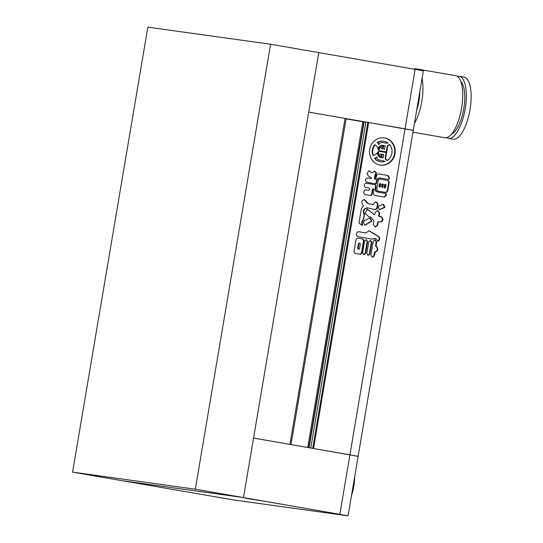 <?xml version="1.0" encoding="UTF-8"?>
<svg xmlns="http://www.w3.org/2000/svg" width="543" height="543" viewBox="0 0 543 543"><rect width="100%" height="100%" fill="white"/><g stroke="black" fill="none" stroke-linecap="round" stroke-linejoin="round"><path stroke-width="0.81" d="M215.931 496.906L227.748 498.881L215.931 496.906M218.537 497.436L230.897 499.424L218.537 497.436M143.44 484.241L131.623 482.259L143.44 484.241M134.23 482.788L146.583 484.784L134.23 482.788M256.73 500.008L244.913 498.026L256.73 500.008M247.513 498.555L259.873 500.551L247.513 498.555M329.221 512.673L341.038 514.649L329.221 512.673M331.827 513.203L344.187 515.192L331.827 513.203M354.633 477.012A23.614 8.573 99.9 0 1 351.47 495.725M72.586 472.132L195.317 489.209L270.584 44.227L147.852 27.15L72.586 472.132L233.884 499.988L348.07 515.85L339.85 514.316L349.916 454.817L358.129 456.344L313.542 448.498L368.677 122.521L412.375 130.279M247.377 498.535L260.267 500.612L247.377 498.535M134.087 482.768L146.977 484.845L134.087 482.768M218.395 497.415L231.284 499.492L218.395 497.415M331.685 513.183L344.574 515.259L331.685 513.183M270.584 44.227L318.761 52.596L308.695 112.102L405.051 128.84L349.916 454.817L253.561 438.079L308.695 112.102L345.07 118.422L289.935 444.398L253.561 438.079L243.495 497.578L120.763 480.501L243.495 497.578L339.85 514.316M195.317 489.209L243.495 497.578L318.761 52.596L415.117 69.334L405.051 128.84L413.264 130.374L423.33 70.868L415.117 69.334M384.661 137.949A13.779 12.835 97.9 0 0 384.268 137.888A13.779 12.835 97.9 0 0 369.688 149.549A13.779 12.835 97.9 0 0 380.066 165.113A13.779 12.835 97.9 0 0 380.467 165.174A13.779 12.835 97.9 0 0 395.046 153.513A13.779 12.835 97.9 0 0 384.661 137.949M380.229 165.14A13.779 12.835 97.9 0 0 394.591 153.323A13.779 12.835 97.9 0 0 384.193 137.881A13.779 12.835 97.9 0 0 384.03 137.854M383.093 146.155L383.697 146.257L383.433 147.832A1.636 1.527 97.9 0 0 381.81 148.687L384.634 149.176L385.204 145.816L382.204 145.293A1.093 1.018 97.9 0 0 381.553 145.409A7.887 7.344 97.9 0 0 378.152 149.42A6.258 5.83 97.9 0 0 375.091 144.866A10.365 9.659 97.9 0 0 373.312 155.359A6.258 5.83 97.9 0 0 377.697 152.101A7.887 7.344 97.9 0 0 379.591 157.029A1.093 1.018 97.9 0 0 380.161 157.361L383.168 157.884L383.731 154.517L380.439 153.961A1.636 1.527 97.9 0 0 381.681 155.312A1.636 1.527 97.9 0 0 381.681 155.318L382.157 155.379L381.892 156.954L381.376 156.866A1.622 1.507 97.9 0 1 380.758 156.594A5.695 5.308 97.9 0 1 378.641 151.171L386.616 152.556L385.557 158.807L385.082 158.746L386.141 152.488L386.616 152.556M380.908 154.029A1.636 1.527 97.9 0 0 382.157 155.379M374.589 158.4A10.365 9.659 97.9 0 0 380.168 161.685A10.365 9.659 97.9 0 0 380.467 161.733L380.935 161.8A10.365 9.659 97.9 0 0 384.946 161.454A4.351 4.052 97.9 0 0 383.372 160.796L379.632 160.144A3.801 3.536 97.9 0 1 376.761 157.049L376.292 156.988A3.658 3.407 97.9 0 1 374.589 158.4L375.064 158.468A10.365 9.659 97.9 0 0 380.636 161.753A10.365 9.659 97.9 0 0 380.935 161.8M364.577 240.997L366.267 239.66L367.611 241.526L365.609 253.384L363.919 254.721L362.575 252.855L364.577 240.997M376.727 241.791L376.014 245.999L376.496 246.468C378.607 249.033 378.206 250.873 375.301 251.979L374.331 255.936L372.437 257.26L370.828 255.325L373.217 241.187L375.118 239.857L376.727 241.791L376.251 241.73L375.539 245.931L376.014 245.999M366.416 183.276L375.423 184.824L376.082 185.591L375.654 188.136C375.335 190.389 376.197 191.733 378.24 192.161L385.951 193.505L386.48 194.306L386.283 195.439L384.335 197.095L375.837 195.616C374.052 195.412 373.279 194.394 373.516 192.548L374.025 189.527L372.953 189.317L373.469 188.883L372.993 188.815L372.484 189.249L372.953 189.317L372.254 193.464C372.131 195.073 371.331 195.718 369.864 195.392L370.156 195.439M369.864 195.392L364.76 194.509C363.138 192.622 363.403 191.068 365.548 189.846L368.554 190.369C369.763 189.724 369.871 188.937 368.88 188.007L366.145 187.532C363.281 187.81 364.265 182.102 366.858 183.337L366.613 183.296M380.521 179.19L387.349 180.378C388.754 180.676 389.324 181.586 389.06 183.113L387.845 190.308C387.587 191.822 386.745 192.507 385.326 192.365L378.498 191.177C377.107 190.858 376.564 189.928 376.849 188.394L378.064 181.206C378.335 179.719 379.15 179.047 380.521 179.19M371.955 239.096L375.491 238.608L378.227 241.207C379.951 239.755 380.12 238.221 378.743 236.599L369.057 230.789L365.914 232.954L358.441 231.657M374.826 238.513L375.491 238.608M372.423 239.164L357.769 236.619C355.516 234.508 355.794 232.859 358.604 231.685L358.299 231.644M384.953 207.304L383.568 204.399L379.605 205.512L378.125 207.121L379.557 209.781L384.953 207.304L384.485 207.236L383.093 204.331M370.523 216.881L373.923 220.926L373.299 224.592L375.294 226.954L377.609 225.345L378.159 222.08L378.763 221.72L380.684 222.053C383.358 220.791 383.65 219.094 381.546 216.962L379.143 216.107L379.686 212.931L377.65 210.562L375.376 212.177L374.534 214.879L367.258 209.109L365.161 213.29L369.152 217.003L370.523 216.881L368.683 216.935M375.057 226.92L377.141 225.277L377.69 222.012L378.763 221.72M369.084 218.435L370.285 218.164L371.833 221.205L364.977 225.223L363.247 222.175L364.509 220.662L369.084 218.435M367.387 177.928L371.208 178.579L371.29 177.636C369.057 176.923 367.631 175.477 367.007 173.312L369.05 170.821L372.267 172.864L374.636 171.065L376.482 172.932L374.846 178.742L375.342 179.353L375.953 178.912L376.421 176.136C376.808 174.317 377.874 173.611 379.625 174.025L379.353 173.984M388.971 177.609L387.519 175.416L379.15 173.964L387.987 175.477L389.446 177.67L389.195 179.17L388.544 179.448L389.195 179.17L388.72 179.102L388.971 177.609L389.446 177.67M388.544 179.448L380.528 178.056C378.471 177.894 377.242 178.918 376.842 181.131L376.462 183.358L375.729 183.873M376.842 181.131L376.367 181.063C376.767 178.857 377.996 177.832 380.052 177.995L380.528 178.056M375.613 183.86L366.993 182.36C364.611 180.425 364.855 178.966 367.74 177.975L367.55 177.948M374.527 209.564L376.72 208.763L377.528 203.992L378.003 204.059L377.195 208.831L375.098 209.646M374.996 209.632L367.645 207.881C364.034 208.804 362.995 210.915 364.523 214.207L363.477 219.969C362.127 221.218 361.848 222.711 362.629 224.456L362.731 224.972L361.638 225.257L358.964 222.881L361.339 208.851L362.561 206.951C363.416 206.17 363.443 205.302 362.643 204.338C361.102 201.813 361.726 200.238 364.509 199.607L368.521 203.74L373.408 204.589L374.025 203.367L376.061 201.758L378.003 204.059M371.833 242.226L369.824 254.09L368.14 255.427L366.79 253.561L368.799 241.703L370.482 240.366L371.833 242.226L371.358 242.164L369.355 254.022L369.824 254.09M355.957 239.979C356.351 238.615 357.226 238.038 358.584 238.234L361.998 238.825C363.382 239.063 364.014 239.911 363.905 241.357L362.045 252.346C361.713 253.819 360.83 254.409 359.412 254.11L355.998 253.52C354.559 253.316 353.927 252.468 354.097 250.968L355.957 239.979M357.24 456.249L358.129 456.344L348.07 515.85M312.693 448.348L367.828 122.406L368.677 122.521M310.772 448.016L365.901 122.066L367.828 122.406M309.082 447.724L364.149 121.829L365.901 122.066M346.108 118.876L364.122 121.985M291.014 444.581L346.149 118.639L345.063 118.449M379.326 209.734L384.485 207.236M374.534 214.879L367.034 209.109M379.625 216.63L378.675 216.039L379.211 212.863L377.412 210.535M378.675 216.039L379.143 216.107M379.15 216.562L381.546 216.962M381.071 216.895C383.175 219.026 382.89 220.723 380.209 221.985M377.141 225.277L377.609 225.345M370.027 218.157L371.358 221.137L371.833 221.205M364.753 225.169L371.358 221.137M377.752 241.14C379.476 239.687 379.652 238.153 378.267 236.538L368.819 230.768M378.267 236.538L378.743 236.599M372.62 238.947L375.016 238.547M358.231 231.637L365.914 232.954M380.222 179.156L387.349 180.378M386.881 180.31C388.279 180.609 388.849 181.518 388.591 183.045L389.06 183.113M388.591 183.045L387.369 190.24L387.845 190.308M387.369 190.24C387.118 191.754 386.277 192.446 384.851 192.297M379.448 186.527L379.856 187.159L380.385 186.69L380.819 184.118L380.419 183.486L379.883 183.955L379.448 186.527L378.98 186.466L379.856 187.159M380.419 183.486L379.414 183.887L378.98 186.466M382.028 186.975L382.442 187.606L382.958 187.138L383.399 184.559L382.991 183.928L382.462 184.396L382.028 186.975L381.553 186.907L382.442 187.606M382.991 183.928L381.987 184.335L381.553 186.907M385.971 185.007L385.55 184.376L385.035 184.844L384.6 187.423L385.014 188.054L385.537 187.586L385.971 185.007M385.55 184.376L385.075 184.308L384.566 184.783L385.035 184.844M384.566 184.783L384.125 187.355L384.6 187.423M384.125 187.355L385.014 188.054M372.267 172.864L368.846 170.828M375.356 175.722L374.887 175.654L376.007 172.864L376.482 172.932M376.007 172.864L374.405 171.038M374.887 175.654L374.378 178.681L374.846 178.742M375.342 179.353L374.378 178.681M387.519 175.416L387.987 175.477M388.069 179.387L388.72 179.102M376.367 181.063L375.987 183.29L376.462 183.358M375.145 183.792L375.987 183.29M367.326 177.921L371.208 178.579M366.403 183.269L375.423 184.824M374.955 184.756L376.082 185.591M375.613 185.523L375.179 188.075L375.654 188.136M375.179 188.075C374.86 190.321 375.722 191.665 377.772 192.1L378.24 192.161M377.772 192.1L385.951 193.505M385.482 193.437L386.48 194.306M386.005 194.245L385.815 195.371L386.283 195.439M383.86 197.028L385.815 195.371M372.484 189.249L371.779 193.403L372.254 193.464M369.389 195.331C370.862 195.65 371.656 195.005 371.779 193.403M365.344 189.826L368.554 190.369M377.344 205.098L377.813 205.166M377.175 205.559L377.643 205.621M376.72 208.763L377.195 208.831M364.713 214.634L364.048 214.139C362.527 210.847 363.566 208.736 367.17 207.813L367.645 207.881M364.048 214.139L364.523 214.207M364.238 214.566L363.443 219.284L363.912 219.352M363.443 219.284L363.002 219.908L363.477 219.969M363.002 219.908C361.658 221.15 361.373 222.65 362.154 224.395L362.629 224.456M361.38 225.209L362.731 224.972M362.256 224.904L362.154 224.395M368.521 203.74L367.102 202.912L364.034 199.546M368.052 203.679L373.408 204.589M377.528 203.992L375.837 201.731M374.955 252.237L374.487 252.176L374.826 251.911C377.738 250.805 378.132 248.972 376.021 246.4L375.539 245.931L376.109 246.413M374.826 251.911L375.301 251.979M374.487 252.176L373.862 255.868L374.331 255.936M372.193 257.219L373.862 255.868M376.251 241.73L374.894 239.836M369.355 254.022L367.896 255.38M371.358 242.164L370.258 240.345M366.036 239.639L367.611 241.526M367.143 241.459L365.134 253.316L365.609 253.384M365.134 253.316L363.674 254.674M358.305 238.201L361.998 238.825M361.529 238.764C362.907 239.001 363.545 239.843 363.43 241.289L363.905 241.357M363.43 241.289L361.57 252.278L362.045 252.346M358.943 254.049C360.362 254.341 361.238 253.757 361.57 252.278M360.362 243.834L359.527 242.999L358.957 243.59L358.108 248.592L358.875 249.42L359.514 248.83L360.362 243.834M359.527 242.999L358.482 243.529L357.64 248.524L358.875 249.42M386.236 151.918L387.295 145.68L387.763 145.748L386.711 151.999L378.736 150.615A5.695 5.308 97.9 0 1 382.51 146.216A1.622 1.507 97.9 0 1 383.188 146.169M382.978 146.148L383.697 146.257M383.229 146.196L382.964 147.764L383.331 147.818M382.964 147.764A1.636 1.527 97.9 0 0 381.342 148.626L381.81 148.687M381.342 148.626L384.634 149.176M382.143 145.286L381.736 145.225A1.093 1.018 97.9 0 0 381.084 145.348A7.887 7.344 97.9 0 0 377.996 148.646M373.312 155.359L372.844 155.298A10.365 9.659 97.9 0 1 374.616 144.798L375.091 144.866M377.29 152.793A7.887 7.344 97.9 0 0 379.116 156.961A1.093 1.018 97.9 0 0 379.693 157.294L383.168 157.884M381.681 155.318L381.424 156.873M378.641 151.185L386.141 152.488M385.082 158.746A7.052 6.57 97.9 0 1 386.596 160.416L387.071 160.477A7.052 6.57 97.9 0 0 385.557 158.807M387.071 160.477A10.365 9.659 97.9 0 0 389.738 144.682L389.27 144.614A7.052 6.57 97.9 0 1 387.295 145.68M382.401 142.456L386.358 143.142A4.351 4.052 97.9 0 0 388.062 143.047A10.365 9.659 97.9 0 0 383.792 141.261A10.365 9.659 97.9 0 0 377.758 142.531L377.283 142.463A10.365 9.659 97.9 0 1 383.324 141.2L383.792 141.261M377.283 142.463A3.658 3.407 97.9 0 1 378.423 144.37L378.899 144.438A3.658 3.407 97.9 0 0 377.758 142.531M382.618 142.49A3.801 3.536 97.9 0 0 378.899 144.438M382.292 142.449L385.883 143.074A4.351 4.052 97.9 0 0 386.141 143.108M387.763 145.748A7.052 6.57 97.9 0 0 389.738 144.682M375.064 158.468A3.658 3.407 97.9 0 0 376.761 157.049M463.898 77.133A31.487 11.43 99.9 0 1 464.041 77.154A31.487 11.43 99.9 0 1 469.946 109.944A31.487 11.43 99.9 0 1 453.398 139.225A31.487 11.43 99.9 0 1 453.262 139.205A31.487 11.43 99.9 0 1 453.12 139.178M457.342 76.407A31.487 11.43 99.9 0 1 459.079 76.298A31.487 11.43 99.9 0 1 459.222 76.319A31.487 11.43 99.9 0 1 465.127 109.109A31.487 11.43 99.9 0 1 448.579 138.384A31.487 11.43 99.9 0 1 448.443 138.363A31.487 11.43 99.9 0 1 446.706 137.65M460.722 81.355A27.55 10.005 99.9 0 1 463.688 109.055A27.55 10.005 99.9 0 1 451.552 134.135M455.468 75.667A31.487 11.43 99.9 0 1 455.604 75.687A31.487 11.43 99.9 0 1 461.516 108.478A31.487 11.43 99.9 0 1 444.968 137.759A31.487 11.43 99.9 0 1 444.826 137.739A31.487 11.43 99.9 0 1 444.69 137.712M413.433 69.042A31.487 11.43 99.9 0 1 415.721 68.764A31.487 11.43 99.9 0 1 415.863 68.785A31.487 11.43 99.9 0 1 418.069 69.857M422.067 78.328A31.487 11.43 99.9 0 1 414.438 123.458M416.671 110.249A23.614 8.573 -80.1 0 0 419.834 91.536M308.736 447.663L363.824 121.944M307.732 447.486L362.819 121.781M368.392 210.195L368.86 210.263M379.211 212.863L379.686 212.931M370.055 231.406L370.523 231.474M379.414 183.887L379.883 183.955M381.987 184.335L382.462 184.396M367.102 202.912L367.577 202.98M358.482 243.529L358.957 243.59M357.64 248.524L358.108 248.592M381.084 145.348L381.553 145.409M379.116 156.961L379.591 157.029M379.693 157.294L380.161 157.361M385.883 143.074L386.358 143.142M358.129 456.344L413.264 130.374M309.028 447.71L364.149 121.829M375.973 246.393L376.442 246.454M375.729 246.379L376.204 246.441M382.91 147.757L383.378 147.825M381.702 145.225L382.177 145.286M386.012 143.094L386.48 143.155M464.041 77.154L459.222 76.319M455.604 75.687L415.863 68.785M444.826 137.739L412.958 132.2M453.262 139.205L448.443 138.363"/></g></svg>
